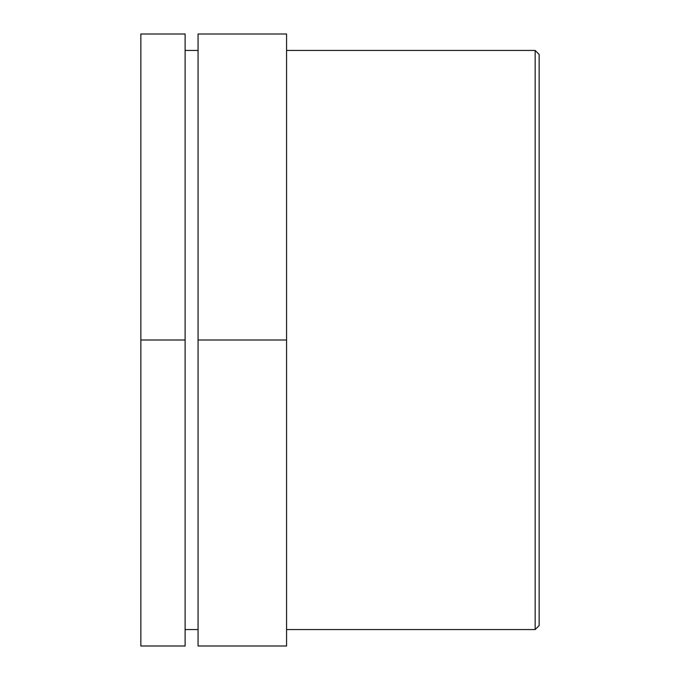 <?xml version="1.0" encoding="UTF-8"?>
<svg xmlns="http://www.w3.org/2000/svg" width="680" height="680" viewBox="0 0 680 680"><rect width="100%" height="100%" fill="white"/><g stroke="black" fill="none" stroke-linecap="round" stroke-linejoin="round"><path stroke-width="1.02" d="M185.113 340L185.113 646L140.853 646L140.853 34L185.113 34L185.113 340L140.853 340M286.569 340L286.569 646L198.067 646L198.067 34L286.569 34L286.569 340L198.067 340M535.16 50.447L535.16 629.553L539.146 625.575L539.146 54.425L535.16 50.447L286.569 50.447M185.113 50.447L198.067 50.447M286.569 629.553L535.16 629.553M185.113 629.553L198.067 629.553"/></g></svg>
